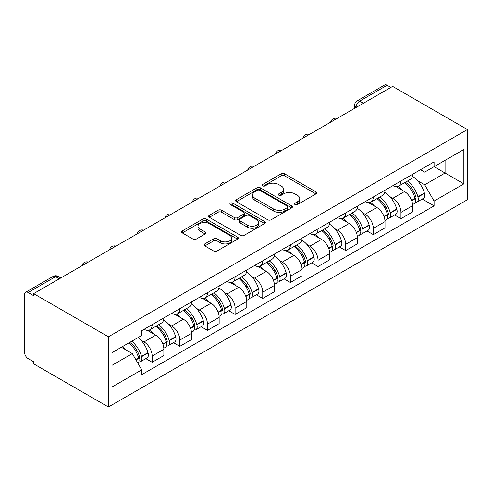 <?xml version="1.0" encoding="UTF-8"?>
<svg xmlns="http://www.w3.org/2000/svg" width="492" height="492" viewBox="0 0 492 492"><rect width="100%" height="100%" fill="white"/><g stroke="black" fill="none" stroke-linecap="round" stroke-linejoin="round"><path stroke-width="0.74" d="M295.04 204.567A1.722 0.996 0 0 0 297.476 204.567L315.956 193.897A2.46 1.421 0 0 0 316.676 192.895A2.46 1.421 0 0 0 315.956 191.892L284.653 173.817A2.46 1.421 0 0 0 281.172 173.817L262.691 184.488A1.722 0.996 0 0 0 262.187 185.189A1.722 0.996 0 0 0 262.691 185.89A1.722 0.996 0 0 0 265.127 185.89L267.519 184.512A7.872 4.545 0 0 1 278.65 184.512L281.258 186.019A7.872 4.545 0 0 1 283.564 189.229A7.872 4.545 0 0 1 281.258 192.446L278.866 193.823A1.722 0.996 0 0 0 278.361 194.525A1.722 0.996 0 0 0 278.866 195.232A1.722 0.996 0 0 0 281.301 195.232L283.693 193.848A7.872 4.545 0 0 1 294.825 193.848L297.432 195.355A7.872 4.545 0 0 1 299.739 198.571A7.872 4.545 0 0 1 297.432 201.782L295.04 203.165A1.722 0.996 0 0 0 294.536 203.866A1.722 0.996 0 0 0 295.04 204.567L295.04 203.165M204.82 243.903A2.46 1.421 0 0 0 204.1 244.911A2.46 1.421 0 0 0 204.82 245.914L213.602 250.988A2.46 1.421 0 0 0 217.083 250.988L237.605 239.137A2.46 1.421 0 0 0 238.325 238.134A2.46 1.421 0 0 0 237.605 237.126L206.296 219.051A2.46 1.421 0 0 0 202.821 219.051L182.298 230.902A2.46 1.421 0 0 0 181.579 231.904A2.46 1.421 0 0 0 182.298 232.913L192.907 239.038A2.46 1.421 0 0 0 196.382 239.038L205.17 233.964A2.46 1.421 0 0 0 205.89 232.962A2.46 1.421 0 0 0 205.17 231.953L199.906 228.921A6.58 3.801 0 0 1 197.981 226.234A6.58 3.801 0 0 1 202.04 222.722A6.58 3.801 0 0 1 209.211 223.546L229.819 235.447A6.58 3.801 0 0 1 231.75 238.134A6.58 3.801 0 0 1 227.685 241.64A6.58 3.801 0 0 1 220.514 240.816L217.083 238.835A2.46 1.421 0 0 0 213.602 238.835L204.82 243.903L204.82 245.914M108.412 336.811L33.634 293.644L392.628 86.383L467.4 129.55L108.412 336.811L108.412 406.995L467.4 199.734L467.4 129.55M267.691 219.758A2.46 1.421 0 0 0 271.172 219.758L291.695 207.907A2.46 1.421 0 0 0 292.414 206.904A2.46 1.421 0 0 0 291.695 205.896L260.391 187.827A2.46 1.421 0 0 0 256.91 187.827L236.388 199.672A2.46 1.421 0 0 0 235.668 200.674A2.46 1.421 0 0 0 236.388 201.683L267.691 219.758M231.074 204.943A1.722 0.996 0 0 1 232.821 205.182L232.821 203.135L264.647 221.511A2.46 1.421 0 0 1 265.373 222.519A2.46 1.421 0 0 1 264.647 223.522L244.124 235.373A2.46 1.421 0 0 1 240.65 235.373L209.34 217.298L209.34 215.287A2.46 1.421 0 0 0 208.62 216.289A2.46 1.421 0 0 0 209.34 217.298M209.34 215.287L218.122 210.219A2.46 1.421 0 0 1 221.603 210.219L234.303 217.544A2.46 1.421 0 0 0 237.777 217.544L243.608 214.18A2.46 1.421 0 0 0 244.327 213.177A2.46 1.421 0 0 0 243.608 212.175L230.385 204.543A1.722 0.996 0 0 1 229.881 203.842A1.722 0.996 0 0 1 230.945 202.919A1.722 0.996 0 0 1 232.821 203.135M33.634 293.644L33.634 295.686L28.142 292.519A5.012 2.89 -120 0 0 25.639 292.266A5.012 2.89 -120 0 0 24.6 294.56L24.6 352.463A5.012 2.89 -120 0 0 28.142 358.606L33.634 361.774L33.634 363.822L108.412 406.995M363.391 103.258L359.67 101.112A5.012 2.89 60 0 0 357.161 100.866L384.627 85.005A5.012 2.89 60 0 1 387.13 85.257L359.67 101.112A5.012 2.89 120 0 0 356.122 107.25L356.122 107.453M390.851 87.404L387.13 85.257M400.955 181.013A11.525 6.654 60 0 1 398.563 186.185L410.26 179.432A11.525 6.654 -120 0 0 412.647 174.26M389.855 196.597L392.8 198.301A11.525 6.654 60 0 1 400.955 212.415L412.647 205.662A11.525 6.654 -120 0 0 404.498 191.548L396.128 186.714M412.647 205.662L412.647 211.904L400.955 218.657L394.609 214.998M398.563 186.185A11.525 6.654 60 0 1 392.893 185.662M400.955 212.415L400.955 218.657M373.311 196.966A11.525 6.654 60 0 1 370.925 202.144L382.616 195.392A11.525 6.654 -120 0 0 385.008 190.22M366.971 230.957L373.311 234.616L385.008 227.864L385.008 221.621A11.525 6.654 -120 0 0 376.854 207.507L368.483 202.673M370.925 202.144A11.525 6.654 60 0 1 365.248 201.622M362.21 212.556L365.162 214.26A11.525 6.654 60 0 1 373.311 228.374L373.311 234.616M345.667 212.925A11.525 6.654 60 0 1 343.281 218.104L354.978 211.351A11.525 6.654 -120 0 0 357.364 206.179M339.326 246.91L345.667 250.576L357.364 243.823L357.364 237.581A11.525 6.654 -120 0 0 349.215 223.466L340.845 218.632M343.281 218.104A11.525 6.654 60 0 1 337.61 217.581M334.572 228.516L337.518 230.219A11.525 6.654 60 0 1 345.667 244.333L345.667 250.576M318.029 228.885A11.525 6.654 60 0 1 315.643 234.063L327.334 227.31A11.525 6.654 -120 0 0 329.72 222.132M311.688 262.869L318.029 266.535L329.72 259.782L329.72 253.54A11.525 6.654 -120 0 0 321.571 239.426L313.201 234.592M315.643 234.063A11.525 6.654 60 0 1 309.966 233.54M306.928 244.475L309.88 246.178A11.525 6.654 60 0 1 318.029 260.293L318.029 266.535M290.385 244.844A11.525 6.654 60 0 1 287.998 250.022L299.696 243.269A11.525 6.654 -120 0 0 302.082 238.091M284.044 278.829L290.385 282.494L302.082 275.741L302.082 269.499A11.525 6.654 -120 0 0 293.933 255.385L285.557 250.551M287.998 250.022A11.525 6.654 60 0 1 282.322 249.499M279.29 260.434L282.236 262.131A11.525 6.654 60 0 1 290.385 276.252L290.385 282.494M262.746 260.803A11.525 6.654 60 0 1 260.36 265.981L272.051 259.229A11.525 6.654 -120 0 0 274.438 254.05M256.4 294.788L262.746 298.453L274.438 291.701L274.438 285.458A11.525 6.654 -120 0 0 266.289 271.344L257.919 266.51M260.36 265.981A11.525 6.654 60 0 1 254.684 265.459M251.646 276.393L254.592 278.091A11.525 6.654 60 0 1 262.746 292.211L262.746 298.453M235.102 276.762A11.525 6.654 60 0 1 232.716 281.934L244.407 275.188A11.525 6.654 -120 0 0 246.799 270.01M228.762 310.747L235.102 314.413L246.799 307.66L246.799 301.418A11.525 6.654 -120 0 0 238.645 287.297L230.274 282.469M232.716 281.934A11.525 6.654 60 0 1 227.04 281.418M224.001 292.346L226.953 294.05A11.525 6.654 60 0 1 235.102 308.17L235.102 314.413M207.458 292.722A11.525 6.654 60 0 1 205.072 297.894L216.769 291.147A11.525 6.654 -120 0 0 219.155 285.969M201.117 326.706L207.458 330.366L219.155 323.619L219.155 317.377A11.525 6.654 -120 0 0 211.007 303.257L202.636 298.429M205.072 297.894A11.525 6.654 60 0 1 199.401 297.377M196.363 308.306L199.309 310.009A11.525 6.654 60 0 1 207.458 324.13L207.458 330.366M179.82 308.681A11.525 6.654 60 0 1 177.434 313.853L189.125 307.1A11.525 6.654 -120 0 0 191.511 301.928M173.479 342.666L179.82 346.325L191.511 339.578L191.511 333.336A11.525 6.654 -120 0 0 183.362 319.216L174.992 314.388M177.434 313.853A11.525 6.654 60 0 1 171.757 313.336M168.719 324.265L171.671 325.968A11.525 6.654 60 0 1 179.82 340.089L179.82 346.325M152.176 324.64A11.525 6.654 60 0 1 149.789 329.812L161.487 323.059A11.525 6.654 -120 0 0 163.873 317.887M145.835 358.625L152.176 362.284L163.873 355.531L163.873 349.295A11.525 6.654 -120 0 0 155.724 335.175L147.348 330.341M149.789 329.812A11.525 6.654 60 0 1 144.113 329.296M141.081 340.224L144.027 341.928A11.525 6.654 60 0 1 152.176 356.048L152.176 362.284M420.531 169.703L424.694 172.108L463.858 149.5L445.076 160.343L445.076 173.03L424.694 184.795L417.493 180.638M111.955 365.353L132.33 353.588L141.721 369.855L111.955 387.044L111.955 352.672L141.721 335.483L141.721 330.673L434.085 161.88L434.085 166.69L463.858 183.873L434.085 201.062L424.694 184.795M463.858 149.5L463.858 183.873M141.721 369.855L141.721 374.664L434.085 205.871L434.085 201.062M132.33 353.588L121.346 347.247M422.253 199.039L434.085 205.871M295.729 204.813L297.432 203.829A7.872 4.545 0 0 0 299.739 200.613L299.739 198.571M283.564 189.229L283.564 191.277A7.872 4.545 0 0 1 281.258 194.488L279.554 195.472M315.925 193.916L284.653 175.865A2.46 1.421 0 0 0 281.172 175.865L263.38 186.136M291.664 207.925L260.391 189.869A2.46 1.421 0 0 0 256.91 189.869L236.418 201.702M287.346 207.606A1.722 0.996 0 0 0 287.851 206.904A1.722 0.996 0 0 0 287.346 206.197L259.868 190.336A1.722 0.996 0 0 0 257.433 190.336L254.911 191.788A7.872 4.545 0 0 0 252.605 195.004A7.872 4.545 0 0 0 254.911 198.215L273.693 209.063A7.872 4.545 0 0 0 284.825 209.063L287.346 207.606L287.346 209.653A1.722 0.996 0 0 0 287.851 208.946L287.851 206.904M252.605 195.004L252.605 197.052A7.872 4.545 0 0 0 254.911 200.262L254.911 198.215M287.346 209.653L284.825 211.105A7.872 4.545 0 0 1 273.693 211.105L254.911 200.262M209.377 217.316L218.122 212.261L218.122 210.219M244.327 213.177L244.327 215.225A2.46 1.421 0 0 1 243.608 216.228L237.777 219.592A2.46 1.421 0 0 1 234.303 219.592L221.603 212.261A2.46 1.421 0 0 0 218.122 212.261M232.821 205.182L264.616 223.54M247.476 225.151A6.58 3.801 0 0 0 254.647 225.976A6.58 3.801 0 0 0 258.706 222.47A6.58 3.801 0 0 0 256.781 219.783L249.518 215.588A2.46 1.421 0 0 0 246.037 215.588L240.213 218.952A2.46 1.421 0 0 0 239.493 219.955A2.46 1.421 0 0 0 240.213 220.963L247.476 225.151L247.476 227.199A6.58 3.801 0 0 0 254.647 228.024A6.58 3.801 0 0 0 258.706 224.512L258.706 222.47M239.493 219.955L239.493 222.003A2.46 1.421 0 0 0 240.213 223.005L240.213 220.963M247.476 227.199L240.213 223.005M231.75 238.134L231.75 240.176A6.58 3.801 0 0 1 227.685 243.688A6.58 3.801 0 0 1 220.514 242.863L217.083 240.883A2.46 1.421 0 0 0 213.602 240.883L204.85 245.932M197.981 226.234L197.981 228.276A6.58 3.801 0 0 0 199.906 230.963L199.906 228.921M205.133 233.983L199.906 230.963M237.575 239.155L206.296 221.099A2.46 1.421 0 0 0 202.821 221.099L182.329 232.931M405.303 182.292A15.787 9.114 60 0 1 405.383 182.341A15.787 9.114 60 0 1 415.771 196.505L415.863 196.831A3.069 1.771 60 0 1 415.377 199.242A3.069 1.771 60 0 1 415.309 199.278M404.615 182.692A19.047 10.996 60 0 1 415.082 198.405L415.174 198.731A6.328 3.653 60 0 1 414.172 203.7L412.597 204.611M415.254 202.304A6.328 3.653 -120 0 0 417.007 202.064A6.328 3.653 -120 0 0 418.009 197.095L417.917 196.769A19.047 10.996 -120 0 0 407.45 181.056M412.407 176.284A19.047 10.996 60 0 1 424.381 193.036L424.473 193.362A6.328 3.653 60 0 1 423.477 198.331L417.007 202.064M398.12 186.407A19.047 10.996 60 0 1 402.093 190.158M411.355 190.189L413.784 191.591M377.659 198.251A15.787 9.114 60 0 1 377.739 198.301A15.787 9.114 60 0 1 388.127 212.464L388.225 212.79A3.069 1.771 60 0 1 387.739 215.201A3.069 1.771 60 0 1 387.665 215.238M376.97 198.651A19.047 10.996 60 0 1 387.438 214.364L387.53 214.69A6.328 3.653 60 0 1 386.534 219.66L384.959 220.57M387.616 218.263A6.328 3.653 -120 0 0 389.369 218.024A6.328 3.653 -120 0 0 390.365 213.054L390.273 212.728A19.047 10.996 -120 0 0 379.806 197.015M384.769 192.243A19.047 10.996 60 0 1 396.743 208.995L396.835 209.321A6.328 3.653 60 0 1 395.832 214.291L389.369 218.024M370.476 202.366A19.047 10.996 60 0 1 374.455 206.117M383.711 206.148L386.14 207.544M350.021 214.211A15.787 9.114 60 0 1 350.101 214.26A15.787 9.114 60 0 1 360.488 228.423L360.581 228.749A3.069 1.771 60 0 1 360.095 231.16A3.069 1.771 60 0 1 360.027 231.197M349.332 214.61A19.047 10.996 60 0 1 359.793 230.324L359.886 230.65A6.328 3.653 60 0 1 358.889 235.619L357.315 236.529M359.972 234.223A6.328 3.653 -120 0 0 361.725 233.983A6.328 3.653 -120 0 0 362.721 229.014L362.629 228.688A19.047 10.996 -120 0 0 352.167 212.975M357.124 208.202A19.047 10.996 60 0 1 369.098 224.955L369.191 225.281A6.328 3.653 60 0 1 368.194 230.25L361.725 233.983M342.832 218.325A19.047 10.996 60 0 1 346.811 222.077M356.073 222.101L358.496 223.503M322.377 230.17A15.787 9.114 60 0 1 322.457 230.219A15.787 9.114 60 0 1 332.844 244.383L332.936 244.708A3.069 1.771 60 0 1 332.451 247.119A3.069 1.771 60 0 1 332.383 247.156M321.688 230.57A19.047 10.996 60 0 1 332.155 246.283L332.248 246.609A6.328 3.653 60 0 1 331.245 251.578L329.677 252.488M332.328 250.182A6.328 3.653 -120 0 0 334.08 249.942A6.328 3.653 -120 0 0 335.083 244.973L334.99 244.647A19.047 10.996 -120 0 0 324.523 228.934M329.486 224.155A19.047 10.996 60 0 1 341.454 240.914L341.546 241.24A6.328 3.653 60 0 1 340.55 246.209L334.08 249.942M315.194 234.284A19.047 10.996 60 0 1 319.167 238.036M328.428 238.06L330.858 239.463M294.739 246.129A15.787 9.114 60 0 1 294.819 246.178A15.787 9.114 60 0 1 305.206 260.342L305.298 260.668A3.069 1.771 60 0 1 304.812 263.079A3.069 1.771 60 0 1 304.745 263.115M294.044 246.529A19.047 10.996 60 0 1 304.511 262.242L304.603 262.568A6.328 3.653 60 0 1 303.607 267.537L302.033 268.447M304.689 266.135A6.328 3.653 -120 0 0 306.442 265.901A6.328 3.653 -120 0 0 307.438 260.932L307.346 260.606A19.047 10.996 -120 0 0 296.879 244.893M301.842 240.114A19.047 10.996 60 0 1 313.816 256.873L313.908 257.199A6.328 3.653 60 0 1 312.906 262.168L306.442 265.901M287.549 250.243A19.047 10.996 60 0 1 291.528 253.995M300.784 254.02L303.213 255.422M267.094 262.088A15.787 9.114 60 0 1 267.174 262.131A15.787 9.114 60 0 1 277.562 276.301L277.654 276.627A3.069 1.771 60 0 1 277.168 279.038A3.069 1.771 60 0 1 277.101 279.075M266.406 262.488A19.047 10.996 60 0 1 276.873 278.201L276.965 278.527A6.328 3.653 60 0 1 275.963 283.497L274.388 284.407M277.045 282.094A6.328 3.653 -120 0 0 278.798 281.861A6.328 3.653 -120 0 0 279.8 276.891L279.708 276.565A19.047 10.996 -120 0 0 269.241 260.852M274.198 256.074A19.047 10.996 60 0 1 286.172 272.832L286.264 273.158A6.328 3.653 60 0 1 285.268 278.128L278.798 281.861M259.911 266.203A19.047 10.996 60 0 1 263.884 269.954M273.146 269.979L275.575 271.381M239.45 278.048A15.787 9.114 60 0 1 239.53 278.091A15.787 9.114 60 0 1 249.918 292.26L250.016 292.586A3.069 1.771 60 0 1 249.53 294.997A3.069 1.771 60 0 1 249.456 295.034M238.761 278.447A19.047 10.996 60 0 1 249.229 294.161L249.321 294.487A6.328 3.653 60 0 1 248.325 299.456L246.75 300.366M249.407 298.054A6.328 3.653 -120 0 0 251.16 297.82A6.328 3.653 -120 0 0 252.156 292.851L252.064 292.525A19.047 10.996 -120 0 0 241.597 276.812M246.56 272.033A19.047 10.996 60 0 1 258.534 288.792L258.626 289.118A6.328 3.653 60 0 1 257.623 294.087L251.16 297.82M232.267 282.156A19.047 10.996 60 0 1 236.246 285.913M245.502 285.938L247.931 287.34M211.812 294.007A15.787 9.114 60 0 1 211.892 294.05A15.787 9.114 60 0 1 222.279 308.22L222.372 308.546A3.069 1.771 60 0 1 221.886 310.956A3.069 1.771 60 0 1 221.818 310.993M211.123 294.407A19.047 10.996 60 0 1 221.584 310.12L221.677 310.446A6.328 3.653 60 0 1 220.68 315.415L219.106 316.319M221.763 314.013A6.328 3.653 -120 0 0 223.516 313.779A6.328 3.653 -120 0 0 224.512 308.81L224.42 308.484A19.047 10.996 -120 0 0 213.958 292.771M218.915 287.992A19.047 10.996 60 0 1 230.889 304.745L230.982 305.077A6.328 3.653 60 0 1 229.985 310.04L223.516 313.779M204.623 298.115A19.047 10.996 60 0 1 208.602 301.873M217.864 301.897L220.287 303.3M184.168 309.966A15.787 9.114 60 0 1 184.248 310.009A15.787 9.114 60 0 1 194.635 324.179L194.727 324.505A3.069 1.771 60 0 1 194.242 326.916A3.069 1.771 60 0 1 194.174 326.952M183.479 310.366A19.047 10.996 60 0 1 193.946 326.079L194.039 326.405A6.328 3.653 60 0 1 193.036 331.374L191.468 332.278M194.119 329.972A6.328 3.653 -120 0 0 195.871 329.738A6.328 3.653 -120 0 0 196.874 324.769L196.782 324.443A19.047 10.996 -120 0 0 186.314 308.73M191.277 303.951A19.047 10.996 60 0 1 203.245 320.704L203.344 321.036A6.328 3.653 60 0 1 202.341 325.999L195.871 329.738M176.985 314.074A19.047 10.996 60 0 1 180.958 317.832M190.22 317.857L192.649 319.259M156.53 325.925A15.787 9.114 60 0 1 156.61 325.968A15.787 9.114 60 0 1 166.997 340.138L167.089 340.464A3.069 1.771 60 0 1 166.603 342.875A3.069 1.771 60 0 1 166.536 342.912M155.835 326.325A19.047 10.996 60 0 1 166.302 342.038L166.394 342.364A6.328 3.653 60 0 1 165.398 347.334L163.824 348.238M166.48 345.931A6.328 3.653 -120 0 0 168.233 345.692A6.328 3.653 -120 0 0 169.23 340.728L169.137 340.396A19.047 10.996 -120 0 0 158.67 324.683M163.633 319.911A19.047 10.996 60 0 1 175.607 336.663L175.699 336.995A6.328 3.653 60 0 1 174.697 341.958L168.233 345.692M149.34 330.034A19.047 10.996 60 0 1 153.32 333.791M162.575 333.816L165.005 335.218M129.734 342.401A15.787 9.114 60 0 1 139.353 356.097L139.445 356.423A3.069 1.771 60 0 1 138.959 358.834A3.069 1.771 60 0 1 138.892 358.871M128.935 342.869A19.047 10.996 60 0 1 138.664 357.998L138.756 358.324A6.328 3.653 60 0 1 137.883 363.207M138.836 361.891A6.328 3.653 -120 0 0 140.589 361.651A6.328 3.653 -120 0 0 141.591 356.688L141.499 356.356A19.047 10.996 -120 0 0 131.77 341.227M138.24 337.494A19.047 10.996 60 0 1 147.963 352.623L148.055 352.948A6.328 3.653 60 0 1 147.059 357.918L140.589 361.651M122.471 346.602A19.047 10.996 60 0 1 125.675 349.751M134.937 349.775L137.366 351.177M356.3 107.354L356.122 107.25A5.012 2.89 0 0 1 354.658 105.208L354.658 108.301M179.82 340.089L191.511 333.336M207.458 324.13L219.155 317.377M235.102 308.17L246.799 301.418M262.746 292.211L274.438 285.458M290.385 276.252L302.082 269.499M318.029 260.293L329.72 253.54M345.667 244.333L357.364 237.581M373.311 228.374L385.008 221.621M152.176 356.048L163.873 349.295M144.027 341.928L155.724 335.175M171.671 325.968L183.362 319.216M199.309 310.009L211.007 303.257M226.953 294.05L238.645 287.297M254.592 278.091L266.289 271.344M282.236 262.131L293.933 255.385M309.88 246.178L321.571 239.426M337.518 230.219L349.215 223.466M365.162 214.26L376.854 207.507M392.8 198.301L404.498 191.548M336.676 118.683A5.012 2.89 120 0 0 334.462 119.962M309.038 134.642A5.012 2.89 120 0 0 306.823 135.921M281.393 150.601A5.012 2.89 120 0 0 279.179 151.88M253.749 166.56A5.012 2.89 120 0 0 251.541 167.84M226.111 182.52A5.012 2.89 120 0 0 223.897 183.799M198.467 198.479A5.012 2.89 120 0 0 196.253 199.758M170.829 214.438A5.012 2.89 120 0 0 168.615 215.711M143.184 230.397A5.012 2.89 120 0 0 140.97 231.67M115.54 246.357A5.012 2.89 120 0 0 113.332 247.63M87.902 262.316A5.012 2.89 120 0 0 85.688 263.589M59.329 278.81L55.608 276.658L28.142 292.519M60.799 277.962L58.111 276.412A5.012 2.89 120 0 0 55.608 276.658A5.012 2.89 60 0 0 53.105 276.412L25.639 292.266M297.432 203.829L297.432 201.782M278.866 195.232L278.866 193.823M281.258 194.488L281.258 192.446M262.691 185.89L262.691 184.488M281.172 175.865L281.172 173.817M284.653 175.865L284.653 173.817M315.956 193.897L315.956 191.892M236.388 201.683L236.388 199.672M256.91 189.869L256.91 187.827M260.391 189.869L260.391 187.827M291.695 207.907L291.695 205.896M273.693 211.105L273.693 209.063M284.825 211.105L284.825 209.063M221.603 212.261L221.603 210.219M234.303 219.592L234.303 217.544M237.777 219.592L237.777 217.544M243.608 216.228L243.608 214.18M264.647 223.522L264.647 221.511M213.602 240.883L213.602 238.835M217.083 240.883L217.083 238.835M220.514 242.863L220.514 240.816M205.17 233.964L205.17 231.953M182.298 232.913L182.298 230.902M202.821 221.099L202.821 219.051M206.296 221.099L206.296 219.051M237.605 239.137L237.605 237.126M411.706 200.736L415.174 198.731M418.009 197.095L424.473 193.362M417.917 196.769L424.381 193.036M415.07 198.381L416.017 197.839M411.589 200.422L415.082 198.405M384.067 216.695L387.53 214.69M390.365 213.054L396.835 209.321M390.273 212.728L396.743 208.995M387.432 214.34L388.373 213.799M383.951 216.382L387.438 214.364M356.423 232.655L359.886 230.65M362.721 229.014L369.191 225.281M362.629 228.688L369.098 224.955M359.787 230.299L360.728 229.758M356.306 232.341L359.793 230.324M328.785 248.608L332.248 246.609M335.083 244.973L341.546 241.24M334.99 244.647L341.454 240.914M332.149 246.258L333.09 245.717M328.668 248.294L332.155 246.283M301.141 264.567L304.603 262.568M307.438 260.932L313.908 257.199M307.346 260.606L313.816 256.873M304.505 262.218L305.446 261.676M301.024 264.253L304.511 262.242M273.497 280.526L276.965 278.527M279.8 276.891L286.264 273.158M279.708 276.565L286.172 272.832M276.861 278.177L277.808 277.636M273.38 280.212L276.873 278.201M245.859 296.485L249.321 294.487M252.156 292.851L258.626 289.118M252.064 292.525L258.534 288.792M249.223 294.136L250.164 293.589M245.742 296.172L249.229 294.161M218.214 312.445L221.677 310.446M224.512 308.81L230.982 305.077M224.42 308.484L230.889 304.745M221.578 310.095L222.519 309.548M218.097 312.131L221.584 310.12M190.576 328.404L194.039 326.405M196.874 324.769L203.344 321.036M196.782 324.443L203.245 320.704M193.94 326.055L194.881 325.507M190.459 328.09L193.946 326.079M162.932 344.363L166.394 342.364M169.23 340.728L175.699 336.995M169.137 340.396L175.607 336.663M166.296 342.014L167.237 341.466M162.815 344.049L166.302 342.038M135.989 359.923L138.756 358.324M141.591 356.688L148.055 352.948M141.499 356.356L147.963 352.623M138.652 357.973L139.599 357.426M135.823 359.634L138.664 357.998M337.1 118.437A5.012 5.012 0 0 0 330.673 122.151M309.462 134.396A5.012 5.012 0 0 0 303.029 138.111M281.818 150.355A5.012 5.012 0 0 0 275.391 154.07M254.179 166.314A5.012 5.012 0 0 0 247.747 170.029M226.535 182.274A5.012 5.012 0 0 0 220.102 185.988M198.891 198.233A5.012 5.012 0 0 0 192.464 201.948M171.253 214.192A5.012 5.012 0 0 0 164.82 217.901M143.609 230.151A5.012 5.012 0 0 0 137.182 233.86M115.971 246.111A5.012 5.012 0 0 0 109.538 249.819M88.326 262.07A5.012 5.012 0 0 0 81.893 265.778M58.111 276.412A5.012 5.012 0 0 0 53.105 276.412M357.161 100.866A5.012 5.012 0 0 0 354.658 105.208"/></g></svg>
